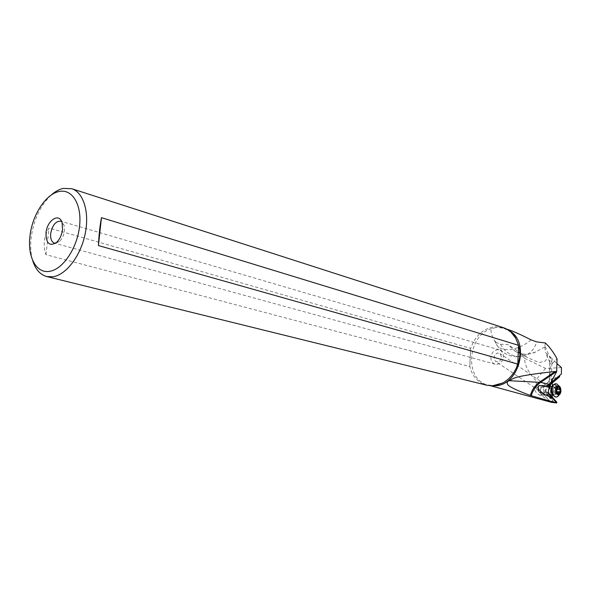 <?xml version="1.0" encoding="UTF-8"?>
<svg xmlns="http://www.w3.org/2000/svg" width="591" height="591" viewBox="0 0 591 591"><rect width="100%" height="100%" fill="white"/><g stroke="black" fill="none" stroke-linecap="round" stroke-linejoin="round"><path stroke-width="0.44" stroke-dasharray="2.96 2.22" d="M51.04 195.193C40.328 205.602 33.709 219.682 31.183 237.442C30.207 245.856 30.673 253.428 32.571 260.151M503.14 327.584L495.095 326.638C483.475 328.293 475.327 335.533 470.65 348.35L49.075 228.015C43.837 236.511 42.803 245.405 45.965 254.684L469.808 366.546C472.379 376.437 478.016 382.665 486.718 385.214M45.965 254.684L49.075 228.015M470.65 348.35L469.808 366.546L470.65 348.35M506.819 329.18L500.001 327.636L496.329 327.458L493.596 328.116C467.887 332.556 463.041 379.326 487.959 385.051L492.805 385.805M531.065 339.855C524.254 345.646 516.837 348.904 508.821 349.636C501.981 349.872 497.762 347.877 496.159 343.637L495.834 342.174L494.135 340.076C490.116 332.098 489.939 328.108 493.596 328.116M495.834 342.174L500.437 344.206C505.194 352.428 511.732 356.528 520.058 356.506L526.803 354.689L517.945 356.787C508.046 356.691 500.791 352.302 496.159 343.637L494.135 340.076M500.437 344.206L508.238 344.693L518.063 351.364L524.705 358.316C524.461 364.824 528.118 372.145 535.675 380.294C537.411 391.316 542.944 398.711 552.267 402.486L551.632 402.375M534.338 387.689L534.988 387.312C537.928 389.499 539.731 392.04 540.381 394.928L539.997 395.305C536.318 393.451 534.434 390.91 534.338 387.689M552.267 402.486L552.282 397.13M552.282 394.744L552.304 386.411M552.312 382.938L552.415 378.499L559.537 376.866M550.073 384.822L549.002 385.731L543.262 386.329L539.517 385.517C537.02 387.541 537.027 389.853 539.531 392.461L542.619 393.133L550.369 401.865L556.885 402.257M549.889 395.12C553.11 392.646 550.177 383.537 547.074 386.396C543.823 388.856 546.801 398.046 549.889 395.12M550.228 395.283L549.763 396.731L550.162 396.997M552.363 363.568L544.939 345.838L544.643 346.998L545.774 352.923L550.354 357.053L549.696 362.276L550.317 363.783L552.363 363.568L557.047 358.803M544.939 345.838L545.33 342.965M544.643 346.998L535.778 351.955C528.406 355.265 521.432 354.962 514.85 351.047L508.238 344.693M535.778 351.955L526.803 354.689C531.678 352.088 534.951 347.818 536.621 341.871M547.517 354.327C546.749 363.31 542.878 361.441 540.957 362.113C539.923 362.955 535.232 361.315 526.884 357.186L518.063 351.364M561.45 367.609L545.493 368.37L524.705 358.316M550.354 357.053L557.165 363.731M545.493 368.37L535.675 380.294M549.002 385.731L547.842 385.413L548.478 385.037C549.475 384.209 548.507 392.623 547.296 392.084L539.531 392.461M546.387 386.086L555.946 378.063M554.683 400.713L547.532 393.059L547.296 392.084M501.515 356.971L500.067 353.617L497.201 353.041L495.007 354.644L493.987 357.4L495.413 361.256L498.22 361.81C500.23 361.071 501.331 359.461 501.515 356.971M549.778 397.92L549.763 396.731M490.833 357.37C490.862 360.916 492.296 363.199 495.132 364.211C499.742 364.647 502.513 362.128 503.429 356.661C503.392 353.159 501.995 350.891 499.225 349.857C494.571 349.37 491.771 351.874 490.833 357.37M55.48 243.278L59.506 241.446C62.181 238.83 63.835 235.284 64.456 230.808L64.109 225.274L61.649 221.588M546.971 392.232L548.145 392.52L542.427 393.074M548.145 392.52L548.692 393.126M545.685 392.889L553.701 401.791M549.482 394.507L548.426 394.921C545.633 393.185 545.175 390.555 547.074 387.031L548.116 386.632C550.908 388.346 551.366 390.976 549.482 394.507M541.024 388.102L540.078 390.156L540.255 392.387L540.979 393.783L542.959 394.057C544.488 390.252 543.846 388.265 541.024 388.102M541.459 387.319L542.508 386.92C545.308 388.634 545.759 391.249 543.875 394.773L542.811 395.18L541.408 394.426C539.945 392.143 539.856 389.875 541.157 387.63L541.459 387.319M555.451 383.744C559.389 383.478 561.177 393.754 557.66 396.413L556.242 397.063M556.907 384.01C560.467 387.703 560.837 391.833 558.015 396.398L557.97 396.435M556.995 388.383L559.899 388.213M556.781 389.986L556.626 390.902M557.402 392.417L555.791 392.956L555.437 394.293L553.715 392.498L556.774 392.35M553.686 392.505L553.324 389.1L556.523 388.937M553.324 389.1L553.575 387.984L555.4 386.551L556.434 388.413M500.001 327.636L504.108 328.374L508.578 330.273M543.262 386.329L552.319 378.757M550.354 401.703L542.619 393.133M549.423 394.352L547.598 393.133L556.412 402.936L547 392.291M549.608 384.874L550.317 363.783M550.524 383.537L548.145 385.531M548.315 385.096L539.775 385.546M543.188 386.255L552.563 378.417M547.953 385.31L551.344 382.384M551.24 381.808L552.001 359.055M550.96 382.805L547.864 385.406L550.975 382.776M547.517 392.742L547.192 392.313M542.486 393.045L550.502 401.924M552.149 386.699L553.102 386.366C555.895 388.095 556.345 390.732 554.469 394.278L552.866 394.574M552.349 386.411L553.102 386.366L552.186 386.706C554.883 384.194 557.439 392.173 554.639 394.33L552.356 394.204L553.412 394.692L552.792 394.722M556.7 392.889L559.899 392.734M555.606 393.828L558.037 393.709M554.809 393.724L558.007 393.576M553.316 391.264L556.515 391.109M553.723 387.969L556.619 387.822M554.823 387.039L558.015 386.876M555.621 387.149L557.993 387.024M554.557 390.466L556.611 389.129M495.893 385.428L487.959 385.051L490.737 385.805M510.986 332.186L504.108 328.374L506.066 328.958M526.884 357.186L514.827 351.084M543.114 386.27L552.4 378.506M548.478 385.037L539.517 385.517M548.973 386.61L549.866 360.104M548.817 386.979L500.067 353.617M543.063 393.34L495.413 361.256M499.225 349.857L60.733 221.174M495.132 364.211L54.468 243.137M59.506 241.446L56.573 242.399M64.109 225.274L62.121 222.925M549.696 362.276L545.766 352.923M534.988 387.312L548.116 386.632M539.997 395.305L548.426 394.921M540.979 393.783L541.408 394.426M540.78 388.353L541.157 387.63M542.811 395.18L550.221 394.84M542.508 386.92L549.77 386.544M553.316 395.335L554.062 396.221M552.6 386.041L553.619 384.542M559.95 388.206L556.818 388.361M560.032 392.779L556.921 392.926M557.712 392.734L556.308 392.801M558.429 394.16L555.437 394.293M556.729 392.335L553.797 392.476M556.833 392.358L553.664 392.513M556.752 387.77L553.656 387.925M556.515 387.94L553.87 388.073M558.355 386.403L555.318 386.558"/><path stroke-width="0.89" d="M58.797 191.58C72.021 188.307 82.083 204.36 79.556 226.279C77.229 248.161 62.838 269.481 49.578 271.328C36.236 273.788 27.238 256.701 29.993 235.89C32.232 215.168 45.633 194.254 58.797 191.58M46.017 232.78C45.995 243.507 49.511 246.713 56.573 242.399C59.794 239.252 61.782 234.982 62.535 229.581L62.121 222.925C59.536 212.28 47.11 220.066 46.017 232.78M510.986 332.186L515.648 338.059C512.567 332.836 508.4 329.342 503.14 327.584L71.703 188.692L63.082 188.426C58.997 189.393 54.985 191.654 51.04 195.193M32.571 260.151C35.305 269.186 40.003 274.645 46.674 276.529L52.924 276.78C66.059 274.941 80.524 256.117 85.082 234.302C89.751 212.494 83.575 192.363 71.703 188.692M46.674 276.529L486.718 385.214L492.562 385.812L502.86 382.924C509.937 378.934 514.924 372.655 517.819 364.093L98.438 245.575C98.889 235.137 99.894 225.836 101.46 217.658L518.551 345.329C520.545 351.704 520.302 357.961 517.819 364.093L518.551 345.329L515.648 338.059M550.214 395.357L552.895 398.408L549.778 397.92L550.184 397.122L544.459 394.278C540.928 391.796 538.985 390.067 538.645 389.077C537.98 387.098 538.032 386.137 538.807 386.204C538.083 385.007 541.43 385.354 548.854 387.238L549.837 384.431L540.662 382.377L508.644 380.678C514.495 379.488 506.007 376.762 555.163 371.495L556.715 371.599L557.047 358.803C553.375 352.088 549.475 346.806 545.33 342.965L536.621 341.871L531.065 339.855C519.615 334.033 511.54 330.472 506.819 329.18M490.737 385.805L551.632 402.375L556.427 402.922L530.386 395.46C502.276 385.066 508.415 383.788 507.034 382.584L508.644 380.678M552.282 397.13L552.282 394.744M552.304 386.411L552.312 382.938M548.692 393.126L556.885 402.257L556.626 403.04M548.876 387.09L549.394 388.686C548.049 390.363 548.056 392.254 549.423 394.352L550.228 395.283L550.184 397.122M552.895 398.408L556.427 402.922M549.837 384.431L556.715 371.599M557.165 363.731L561.45 367.609L561.391 374.007L559.721 375.448L559.537 376.866L550.073 384.822M549.645 388.472L551.24 381.808M61.649 221.588L60.733 221.174C55.739 221.049 52.392 225.141 50.693 233.452C50.272 238.734 51.528 241.963 54.468 243.137L55.48 243.278M551.41 382.325L561.391 374.007M101.46 217.658L98.438 245.575M556.242 397.063L554.062 396.221C551.292 392.284 551.144 388.39 553.619 384.542L555.503 383.744M557.97 396.435L556.316 397.063C552.378 397.337 550.605 386.972 554.151 384.364L555.813 383.722L556.907 384.01M559.736 394.419C556.833 397.189 554.033 388.464 557.084 386.13L559.049 385.916L560.682 388.198L560.955 391.929L559.736 394.419M560.29 391.611L559.98 388.198L558.384 386.396L557.224 387.903L556.604 387.836L556.833 392.358L558.429 394.16L559.219 392.793L560.032 392.779L560.29 391.611L557.099 391.759L557.402 392.417M556.611 389.129L557.372 388.752L556.781 389.986M557.372 388.752L556.995 388.383M556.626 390.902L557.099 391.759M559.729 388.243L556.707 388.376M492.805 385.805L494.327 385.797C519.349 386.433 530.925 341.184 508.578 330.273M556.648 402.914L554.683 400.713M556.508 371.562L540.662 382.377C536.103 385.591 532.956 390.038 531.228 395.726M555.163 371.495L539.48 382.214C534.966 385.391 531.937 389.809 530.386 395.46M559.537 375.965L550.524 383.537M550.162 396.997L552.105 398.312M550.975 382.776L559.78 375.388M552.866 394.574C550.524 392.35 550.251 389.742 552.06 386.773L552.149 386.699M553.316 395.335L552.356 394.204C550.598 391.707 550.509 389.24 552.075 386.802L552.6 386.041M557.084 386.13L554.151 384.364M557.099 389.609L560.298 389.447M558.037 393.709L558.805 393.68M557.993 387.024L558.813 386.987M548.95 387.253L548.973 386.61M544.459 394.278L543.063 393.34M550.96 382.805L559.721 375.448M495.893 385.428L502.86 382.924M550.221 394.84L552.792 394.722M549.77 386.544L552.349 386.411M557.202 396.901L560.312 393.717M560.054 386.891L556.707 383.914M559.537 392.646L557.712 392.734M557.224 387.903L556.515 387.94"/></g></svg>
